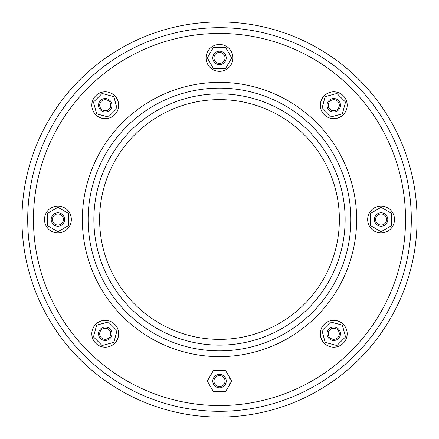<?xml version="1.0" encoding="UTF-8"?>
<svg xmlns="http://www.w3.org/2000/svg" width="439" height="439" viewBox="0 0 439 439"><rect width="100%" height="100%" fill="white"/><g stroke="black" fill="none" stroke-linecap="round" stroke-linejoin="round"><path stroke-width="0.66" d="M68.462 225.591L68.462 213.409L57.91 207.318L47.363 213.409L47.363 225.591L57.91 231.682L68.462 225.591M44.487 219.5A13.428 13.428 0 0 0 64.621 231.128A13.428 13.428 0 0 0 64.621 207.872A13.428 13.428 0 0 0 44.487 219.5M82.362 219.5A137.138 137.138 0 0 0 288.066 338.266A137.138 137.138 0 0 0 288.066 100.734A137.138 137.138 0 0 0 82.362 219.5M228.637 375.817A10.547 10.547 0 0 1 228.637 386.364M33.457 219.5A186.043 186.043 0 0 0 312.519 380.618A186.043 186.043 0 0 0 312.519 58.382A186.043 186.043 0 0 0 33.457 219.5M27.706 219.5A191.794 191.794 0 0 0 315.4 385.601A191.794 191.794 0 0 0 315.4 53.399A191.794 191.794 0 0 0 27.706 219.5M21.95 219.5A197.55 197.55 0 0 0 318.275 390.584A197.55 197.55 0 0 0 318.275 48.416A197.55 197.55 0 0 0 21.95 219.5M232.928 57.91A13.428 13.428 0 0 1 212.789 69.538A13.428 13.428 0 0 1 212.789 46.282A13.428 13.428 0 0 1 232.928 57.91M91.811 333.761A13.428 13.428 0 0 0 111.95 345.389A13.428 13.428 0 0 0 111.95 322.133A13.428 13.428 0 0 0 91.811 333.761M118.667 105.239A13.428 13.428 0 0 1 98.528 116.867A13.428 13.428 0 0 1 98.528 93.611A13.428 13.428 0 0 1 118.667 105.239M111.95 105.239A6.711 6.711 0 0 1 101.881 111.051A6.711 6.711 0 0 1 101.881 99.428A6.711 6.711 0 0 1 111.95 105.239M110.776 105.239A5.537 5.537 0 0 1 102.474 110.035A5.537 5.537 0 0 1 102.474 100.443A5.537 5.537 0 0 1 110.776 105.239M328.224 333.761A5.537 5.537 0 0 0 336.526 338.557A5.537 5.537 0 0 0 336.526 328.965A5.537 5.537 0 0 0 328.224 333.761M327.05 333.761A6.711 6.711 0 0 0 337.119 339.572A6.711 6.711 0 0 0 337.119 327.949A6.711 6.711 0 0 0 327.05 333.761M320.333 333.761A13.428 13.428 0 0 0 340.472 345.389A13.428 13.428 0 0 0 340.472 322.133A13.428 13.428 0 0 0 320.333 333.761M394.513 219.5A13.428 13.428 0 0 1 374.379 231.128A13.428 13.428 0 0 1 374.379 207.872A13.428 13.428 0 0 1 394.513 219.5M387.802 219.5A6.711 6.711 0 0 1 377.732 225.311A6.711 6.711 0 0 1 377.732 213.689A6.711 6.711 0 0 1 387.802 219.5M386.627 219.5A5.537 5.537 0 0 1 378.319 224.296A5.537 5.537 0 0 1 378.319 214.704A5.537 5.537 0 0 1 386.627 219.5M52.373 219.5A5.537 5.537 0 0 0 60.681 224.296A5.537 5.537 0 0 0 60.681 214.704A5.537 5.537 0 0 0 52.373 219.5M51.198 219.5A6.711 6.711 0 0 0 61.268 225.311A6.711 6.711 0 0 0 61.268 213.689A6.711 6.711 0 0 0 51.198 219.5M347.189 105.239A13.428 13.428 0 0 1 327.05 116.867A13.428 13.428 0 0 1 327.05 93.611A13.428 13.428 0 0 1 347.189 105.239M225.591 391.637L231.682 381.09L225.591 370.538L213.409 370.538L207.318 381.09L213.409 391.637L225.591 391.637M213.963 381.09A5.537 5.537 0 0 0 222.266 385.886A5.537 5.537 0 0 0 222.266 376.294A5.537 5.537 0 0 0 213.963 381.09M212.789 381.09A6.711 6.711 0 0 0 222.858 386.902A6.711 6.711 0 0 0 222.858 375.274A6.711 6.711 0 0 0 212.789 381.09M336.916 345.526L345.526 336.916L342.376 325.145L330.611 321.996L321.996 330.611L325.145 342.376L336.916 345.526M391.637 225.591L391.637 213.409L381.09 207.318L370.538 213.409L370.538 225.591L381.09 231.682L391.637 225.591M342.376 113.855L345.526 102.084L336.916 93.474L325.145 96.624L321.996 108.389L330.611 117.004L342.376 113.855M339.298 105.239A5.537 5.537 0 0 1 330.995 110.035A5.537 5.537 0 0 1 330.995 100.443A5.537 5.537 0 0 1 339.298 105.239M340.472 105.239A6.711 6.711 0 0 1 330.402 111.051A6.711 6.711 0 0 1 330.402 99.428A6.711 6.711 0 0 1 340.472 105.239M225.591 68.462L231.682 57.91L225.591 47.363L213.409 47.363L207.318 57.91L213.409 68.462L225.591 68.462M225.037 57.91A5.537 5.537 0 0 1 216.734 62.706A5.537 5.537 0 0 1 216.734 53.114A5.537 5.537 0 0 1 225.037 57.91M226.211 57.91A6.711 6.711 0 0 1 216.142 63.726A6.711 6.711 0 0 1 216.142 52.098A6.711 6.711 0 0 1 226.211 57.91M108.389 117.004L117.004 108.389L113.855 96.624L102.084 93.474L93.474 102.084L96.624 113.855L108.389 117.004M113.855 342.376L117.004 330.611L108.389 321.996L96.624 325.145L93.474 336.916L102.084 345.526L113.855 342.376M99.702 333.761A5.537 5.537 0 0 0 108.005 338.557A5.537 5.537 0 0 0 108.005 328.965A5.537 5.537 0 0 0 99.702 333.761M98.528 333.761A6.711 6.711 0 0 0 108.598 339.572A6.711 6.711 0 0 0 108.598 327.949A6.711 6.711 0 0 0 98.528 333.761M88.118 219.5A131.382 131.382 0 0 0 285.191 333.278A131.382 131.382 0 0 0 285.191 105.722A131.382 131.382 0 0 0 88.118 219.5M93.875 219.5A125.625 125.625 0 0 0 282.315 328.295A125.625 125.625 0 0 0 282.315 110.705A125.625 125.625 0 0 0 93.875 219.5M99.626 219.5A119.874 119.874 0 0 0 279.434 323.313A119.874 119.874 0 0 0 279.434 115.687A119.874 119.874 0 0 0 99.626 219.5"/></g></svg>
